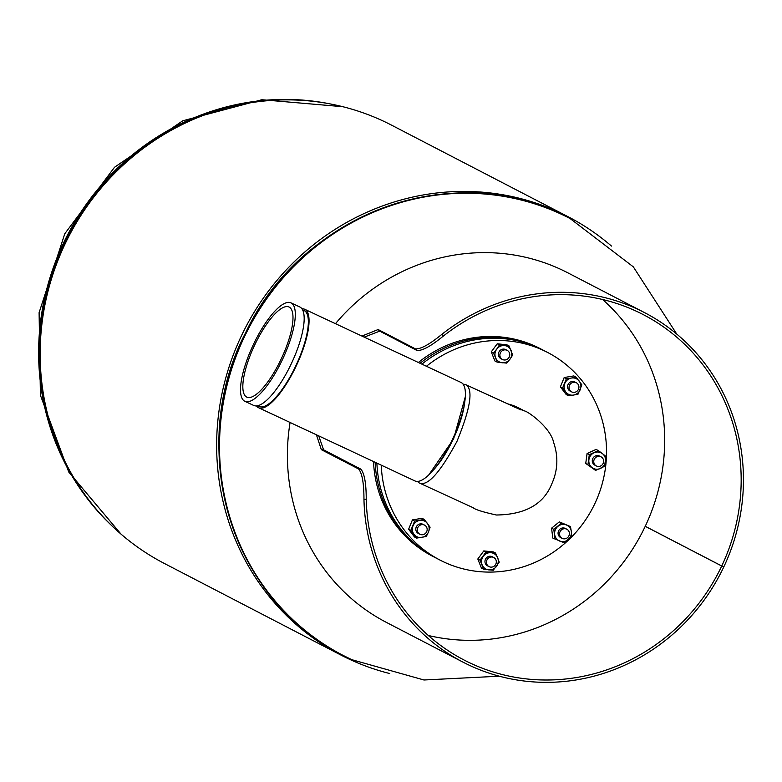 <?xml version="1.0" encoding="UTF-8"?>
<svg xmlns="http://www.w3.org/2000/svg" width="782" height="782" viewBox="0 0 782 782"><rect width="100%" height="100%" fill="white"/><g stroke="black" fill="none" stroke-linecap="round" stroke-linejoin="round"><path stroke-width="1.17" d="M389.739 673.537A246.858 235.411 -62.6 0 1 340.854 655.023A246.858 235.411 -62.6 0 1 241.306 336.065A246.858 235.411 -62.6 0 1 568.182 216.761A246.858 235.411 -62.6 0 1 611.475 246.066M340.854 655.023L164.367 563.47A246.858 235.411 -62.6 0 1 64.808 244.512A246.858 235.411 -62.6 0 1 391.694 125.218L568.182 216.761M375.165 462.309A116.929 111.503 117.4 0 0 433.912 556.921L432.27 556.07A116.929 111.503 -62.6 0 1 373.532 461.546M418.38 362.496A116.929 111.503 -62.6 0 1 536.071 346.573A116.929 111.503 -62.6 0 1 539.951 348.489L541.594 349.339A116.929 111.503 117.4 0 0 420.09 363.298M523.657 410.521A54.359 51.837 117.4 0 0 523.002 410.179A54.359 51.837 117.4 0 0 512.2 406.093M462.983 384.04L465.603 384.617C473.54 388.957 470.666 407.862 456.981 441.331C439.904 472.963 427.304 486.824 419.172 482.914L473.178 507.723C475.212 509.61 482.934 512.034 496.355 515.006C525.015 514.634 543.441 504.37 551.642 484.205C557.82 470.617 558.495 456.756 553.676 442.632C550.792 427.93 528.466 411.518 524.399 410.902L513.882 406.845M428.673 475.036L453.58 438.995L465.31 396.797M419.172 482.914L417.393 481.429M464.508 403.502A49.765 14.966 115.1 0 1 453.071 439.435A49.765 14.966 115.1 0 1 433.306 470.129M257.649 405.75L259.194 406.474A52.961 15.923 -64.9 0 0 292.282 372.867A52.961 15.923 -64.9 0 0 304.11 310.532L302.566 309.809M257.923 338.577A49.765 14.966 -64.9 0 0 246.809 397.139A49.765 14.966 -64.9 0 0 277.903 365.565A49.765 14.966 -64.9 0 0 289.017 307.003A49.765 14.966 -64.9 0 0 257.923 338.577M256.476 405.917A54.359 16.344 -64.9 0 0 258.598 407.735A54.359 16.344 -64.9 0 0 292.566 373.249A54.359 16.344 -64.9 0 0 304.697 309.271A54.359 16.344 -64.9 0 0 301.95 308.802M258.598 407.735L414.959 480.94A54.359 16.344 -64.9 0 0 448.917 446.454A54.359 16.344 -64.9 0 0 461.057 382.476L304.697 309.271M278.822 366.817A54.359 16.344 -64.9 0 0 290.963 302.839A54.359 16.344 -64.9 0 0 257.004 337.325A54.359 16.344 -64.9 0 0 244.864 401.303A54.359 16.344 -64.9 0 0 278.822 366.817M244.864 401.303L253.72 405.447A54.359 16.344 -64.9 0 0 287.688 370.961A54.359 16.344 -64.9 0 0 299.819 306.984L290.963 302.839M542.454 349.789A116.929 111.503 117.4 0 0 541.594 349.339M433.912 556.921A116.929 111.503 117.4 0 0 434.782 557.371M381.264 465.163A116.929 111.503 117.4 0 0 440.022 560.088A116.929 111.503 117.4 0 0 594.858 503.588A116.929 111.503 117.4 0 0 547.703 352.506A116.929 111.503 117.4 0 0 426.444 366.269M547.703 352.506L543.314 350.228A116.929 111.503 117.4 0 0 421.889 364.138M376.895 463.12A116.929 111.503 117.4 0 0 435.642 557.82L440.022 560.088M523.002 410.179L518.896 408.048A54.359 51.837 117.4 0 0 506.804 403.659M602.57 299.496A194.562 185.549 117.4 0 1 645.248 526.296L721.747 565.982A194.562 185.549 117.4 0 0 643.273 314.618A194.562 185.549 117.4 0 0 636.822 311.441A194.562 185.549 117.4 0 0 443.404 336.006L442.065 334.168A196.927 187.797 117.4 0 1 637.838 309.301A196.927 187.797 117.4 0 1 644.358 312.517L567.859 272.84A196.927 187.797 117.4 0 0 561.329 269.624A196.927 187.797 117.4 0 0 335.468 323.68M318.714 435.877L323.601 449.826L360.864 469.151C364.422 473.345 366.22 483.354 366.24 499.18A194.562 185.549 117.4 0 0 464.097 660.037A194.562 185.549 117.4 0 0 470.539 663.214A194.562 185.549 117.4 0 0 721.727 566.012L723.77 566.97A196.927 187.797 117.4 0 0 644.358 312.517M364.197 337.13L379.72 331.148L416.982 350.483C422.339 350.883 431.146 346.055 443.404 336.006M290.083 422.476A196.927 187.797 117.4 0 0 386.503 622.452L463.003 662.139A196.927 187.797 117.4 0 0 469.532 665.355A196.927 187.797 117.4 0 0 723.77 566.97L723.027 566.579M366.24 499.18L363.962 499.327A196.927 187.797 117.4 0 0 463.003 662.139M363.962 499.327C363.943 483.305 362.154 473.188 358.596 468.975L321.334 449.65L316.427 434.812M361.939 336.074L378.146 329.535L415.408 348.86C420.775 349.241 429.67 344.344 442.065 334.168M721.747 565.982L723.79 566.93M428.292 635.473A194.562 185.549 117.4 0 0 645.228 526.325L645.991 526.687M645.228 526.325L721.727 566.012M506.413 350.062A5.132 4.888 117.4 0 0 499.454 351.196A5.132 4.888 117.4 0 0 501.761 359.036M497.108 362.105L495.563 357.706A8.71 8.309 117.4 0 0 509.972 359.212L506.707 363.112L497.108 362.105L494.889 360.961L491.262 351.871L497.225 343.787L499.444 344.94L509.053 345.937L512.679 355.028L509.972 359.212A8.71 8.309 117.4 0 0 504.517 345.576A8.71 8.309 117.4 0 0 496.736 349.124L499.444 344.94M497.225 343.787L506.834 344.794L509.053 345.937M495.563 357.706L493.471 353.024L496.736 349.124A8.71 8.309 117.4 0 0 495.563 357.706M491.262 351.871L493.471 353.024M575.572 382.437A5.132 4.888 117.4 0 0 567.595 386.22A5.132 4.888 117.4 0 0 570.919 391.411M568.446 395.721L565.806 392.007A8.71 8.309 117.4 0 0 573.538 395.066L568.446 395.721L566.227 394.568L560.391 386.846L564.184 377.53L573.812 375.937L576.031 377.09L581.857 384.812L578.074 394.128L573.538 395.066A8.71 8.309 117.4 0 0 579.218 381.088A8.71 8.309 117.4 0 0 571.486 378.029L576.031 377.09M565.806 392.007L562.61 387.999L566.403 378.683L571.486 378.029A8.71 8.309 117.4 0 0 565.806 392.007M560.391 386.846L562.61 387.999M564.184 377.53L566.403 378.683M600.263 456.512A5.132 4.888 117.4 0 0 593.323 457.656A5.132 4.888 117.4 0 0 594.173 464.752M587.956 464.576L589.305 454.655L598.298 450.569L602.394 453.628L605.933 456.395L604.584 466.316L595.591 470.402L585.738 463.423L595.591 470.402M585.738 463.423L587.087 453.511L589.305 454.655M587.087 453.511L596.079 449.425L598.298 450.569M588.905 459.757A8.71 8.309 117.4 0 0 600.361 468.496A8.71 8.309 117.4 0 0 602.394 453.628A8.71 8.309 117.4 0 0 588.905 459.757M566.06 528.906A5.132 4.888 117.4 0 0 558.094 533.832A5.132 4.888 117.4 0 0 560.743 537.615M553.803 529.336L561.544 523.031L570.469 526.569L571.339 531.633L571.652 536.403L563.91 542.708L552.766 538.026L551.584 528.182L553.803 529.336L554.985 539.169M551.584 528.182L559.326 521.887L561.544 523.031M559.326 521.887L570.469 526.569M557.947 526.325A8.71 8.309 117.4 0 0 559.716 541.085A8.71 8.309 117.4 0 0 571.339 531.633A8.71 8.309 117.4 0 0 557.947 526.325M492.963 557.195A5.132 4.888 117.4 0 0 486.013 558.328A5.132 4.888 117.4 0 0 488.31 566.168M477.812 559.003L483.784 550.919L486.003 552.072L495.602 553.079L499.229 562.16L493.266 570.244L483.657 569.247L480.031 560.156L477.812 559.003L481.438 568.094L483.657 569.247M486.003 552.072L480.031 560.156M483.784 550.919L493.383 551.926L495.602 553.079M491.076 552.718A8.71 8.309 117.4 0 0 482.123 564.839A8.71 8.309 117.4 0 0 496.521 566.344A8.71 8.309 117.4 0 0 491.076 552.718M423.805 524.81A5.132 4.888 117.4 0 0 415.829 528.593A5.132 4.888 117.4 0 0 419.152 533.783M408.624 529.228L414.46 536.941L416.679 538.094L410.843 530.372L414.636 521.056L412.417 519.903L408.624 529.228L410.843 530.372M412.417 519.903L422.045 518.31L424.264 519.463L414.636 521.056M424.264 519.463L430.1 527.185L428.477 531.985L426.307 536.501L416.679 538.094M427.451 523.461A8.71 8.309 117.4 0 0 413.013 525.856A8.71 8.309 117.4 0 0 421.772 537.439A8.71 8.309 117.4 0 0 427.451 523.461M509.59 353.415A5.132 4.888 117.4 0 0 501.761 351.069A5.132 4.888 117.4 0 0 502.464 359.485A5.132 4.888 117.4 0 0 509.59 353.415M578.269 389.671A5.132 4.888 117.4 0 0 576.344 382.76A5.132 4.888 117.4 0 0 569.697 384.949A5.132 4.888 117.4 0 0 571.622 391.86A5.132 4.888 117.4 0 0 578.269 389.671M599.98 466.238A5.132 4.888 117.4 0 0 601.055 456.835A5.132 4.888 117.4 0 0 593.782 460.999A5.132 4.888 117.4 0 0 599.98 466.238M562.014 538.28A5.132 4.888 117.4 0 0 568.788 536.081A5.132 4.888 117.4 0 0 566.833 529.228A5.132 4.888 117.4 0 0 560.156 531.477A5.132 4.888 117.4 0 0 562.014 538.28M486.609 563.578A5.132 4.888 117.4 0 0 494.439 565.924A5.132 4.888 117.4 0 0 493.735 557.507A5.132 4.888 117.4 0 0 486.609 563.578M417.93 527.322A5.132 4.888 117.4 0 0 419.856 534.233A5.132 4.888 117.4 0 0 426.503 532.043A5.132 4.888 117.4 0 0 424.577 525.133A5.132 4.888 117.4 0 0 417.93 527.322M330.346 103.947A246.154 234.747 117.4 0 0 67.448 235.108A246.154 234.747 117.4 0 0 111.65 525.572M210.954 112.637A245.734 234.346 117.4 0 0 49.98 422.964M308.176 100.819A246.154 234.747 117.4 0 0 68.005 235.402A246.154 234.747 117.4 0 0 96.323 509.248M349.065 658.395A246.154 234.747 -62.6 0 1 343.366 655.541A246.154 234.747 -62.6 0 1 246.183 333.191A246.154 234.747 -62.6 0 1 561.916 214.503A246.154 234.747 -62.6 0 1 570.078 218.53L633.332 266.858L676.772 334.1M343.103 655.404A246.154 234.747 -62.6 0 1 342.819 655.257A246.154 234.747 -62.6 0 1 245.626 332.907A246.154 234.747 -62.6 0 1 561.359 214.209A246.154 234.747 -62.6 0 1 569.511 218.237A246.154 234.747 -62.6 0 1 569.785 218.374M323.601 449.826L321.334 449.65M379.72 331.148L378.146 329.535M416.982 350.483L415.408 348.86M360.864 469.151L358.596 468.975M342.809 106.704L261.862 99.725L182.744 120.799L114.504 167.28L64.789 233.73L39.1 312.644L40.4 395.203L68.748 472.025L121.073 534.174M499.317 676.205L423.971 679.988L351.744 659.666L342.819 655.257C231.462 601.143 185.207 447.949 245.46 333.073C300.21 215.304 450.5 158.717 561.349 214.209L561.368 214.219M570.068 218.52L569.511 218.237M520.978 409.934L465.437 384.529M507.186 350.375L505.71 349.613M502.464 359.485L500.988 358.723M576.344 382.76L574.868 381.997M571.622 391.86L570.146 391.098M601.055 456.835L599.579 456.072M596.324 465.945L594.858 465.182M562.111 538.329L560.645 537.566M566.833 529.228L565.366 528.466M489.014 566.618L487.548 565.855M493.735 557.507L492.269 556.745M419.856 534.233L418.38 533.471M424.577 525.133L423.111 524.37"/></g></svg>
